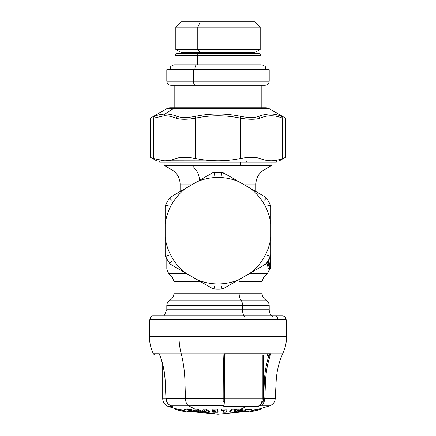 <?xml version="1.0" encoding="UTF-8"?>
<svg xmlns="http://www.w3.org/2000/svg" width="436" height="436" viewBox="0 0 436 436"><rect width="100%" height="100%" fill="white"/><g stroke="black" fill="none" stroke-linecap="round" stroke-linejoin="round"><path stroke-width="0.65" d="M273.296 316.852C270.669 315.217 269.301 312.852 269.203 309.762L242.547 309.762L242.547 305.56L269.203 305.56L269.203 309.762L242.547 309.762A8.191 3.929 -90 0 0 244.509 316.852A8.191 3.929 90 0 1 242.547 309.762L166.797 309.762L164.034 315.893M166.797 305.56L242.547 305.56L242.547 309.762L166.797 309.762L166.797 305.56L242.547 305.56A6.142 2.943 -90 0 0 241.075 300.235L266.129 300.235C268.102 301.461 269.121 303.238 269.203 305.56L242.547 305.56A6.142 2.943 90 0 0 241.075 300.235L266.129 300.235C263.502 298.6 262.134 296.235 262.031 293.145L239.108 293.145A8.191 3.929 -90 0 0 241.075 300.235A8.191 3.929 90 0 1 239.108 293.145L173.969 293.145C173.866 296.235 172.498 298.6 169.871 300.235L241.075 300.235L169.871 300.235C167.898 301.461 166.879 303.238 166.797 305.56M268.968 270.467L267.399 273.459L249.615 273.459L267.399 273.459L263.835 277.029L262.031 281.373L239.108 281.373A6.142 2.943 90 0 1 239.26 279.438A6.142 2.943 -90 0 0 239.108 281.373L262.031 281.373L262.031 293.145L239.108 293.145L239.108 281.373L239.108 293.145L173.969 293.145L173.969 281.373L200.091 281.373L173.969 281.373L172.166 277.029L168.601 273.459L186.385 273.459L168.601 273.459L166.797 269.116L178.858 269.116L166.797 269.116L166.797 258.722M263.835 277.029L243.435 277.029L263.835 277.029M192.565 277.029L172.166 277.029L192.565 277.029M257.142 269.116L268.543 269.116C269.186 271.159 269.186 271.159 268.543 269.116L257.142 269.116M269.301 267.813L268.543 269.116L269.301 267.813C269.917 270.195 269.917 270.195 269.301 267.813L267.361 261.851L269.301 267.813M266.728 262.832L268.543 269.116L266.728 262.832M255.888 191.562L255.888 184.041L242.868 184.041L255.888 184.041C256.09 177.855 258.82 173.125 264.08 169.855L195.906 169.855A16.383 7.853 -90 0 1 199.628 180.291A16.383 7.853 90 0 0 195.906 169.855L171.92 169.855C177.174 173.125 179.905 177.855 180.112 184.041L193.132 184.041L180.112 184.041L180.112 191.562M271.862 162.088L271.862 165.358L240.748 165.358L240.748 162.088L240.748 165.358L192.178 165.358L271.862 165.358L264.08 169.855L195.906 169.855L192.178 165.358L164.138 165.358L192.178 165.358L195.906 169.855L171.92 169.855L164.138 165.358L164.138 162.088M165.168 206.637A4.098 4.098 0 0 1 165.576 205.029L165.162 206.833L165.162 254.57L165.582 256.373A4.098 4.098 0 0 1 165.348 255.796M168.558 255.458L165.582 256.373A58.37 58.37 0 0 0 169.56 263.262L170.912 264.521L185.872 273.159L170.912 264.521A4.098 4.098 0 0 1 169.56 263.262L170.912 264.521L190.614 275.901L212.256 288.392L214.027 288.932A4.098 4.098 0 0 1 212.419 288.485M223.581 288.485A4.098 4.098 0 0 1 221.984 288.932L223.75 288.392L262.614 265.955L266.445 263.257A58.37 58.37 0 0 0 270.424 256.368L267.442 255.458M212.419 172.912A4.098 4.098 0 0 1 214.016 172.465L212.25 173.005L173.392 195.437L169.555 198.14A4.098 4.098 0 0 1 169.942 197.65M270.832 254.755A4.098 4.098 0 0 1 270.424 256.368L270.838 254.564L270.838 206.828L270.418 205.018A4.098 4.098 0 0 1 270.647 205.601M265.252 196.974A4.098 4.098 0 0 1 266.44 198.135L265.088 196.87L226.23 174.433L221.973 172.465A4.098 4.098 0 0 1 222.589 172.552M165.162 206.833L165.162 237.288A53.247 53.247 0 0 0 185.872 273.159L197.29 279.754A53.247 53.247 0 0 0 238.71 279.754L265.088 264.521A4.098 4.098 0 0 0 266.44 263.262L265.088 264.521L250.128 273.159A53.247 53.247 0 0 0 270.838 237.288L270.838 224.104A53.247 53.247 0 0 0 250.128 188.232L238.71 181.643A53.247 53.247 0 0 0 197.29 181.643L185.872 188.232A53.247 53.247 0 0 0 165.162 224.104L165.162 237.288A53.247 53.247 0 0 0 185.872 273.159L197.29 279.754A53.247 53.247 0 0 0 238.71 279.754L250.128 273.159A53.247 53.247 0 0 0 270.838 237.288L270.838 224.104A53.247 53.247 0 0 0 250.128 188.232L238.71 181.643A53.247 53.247 0 0 0 197.29 181.643L185.872 188.232A53.247 53.247 0 0 0 165.162 224.104L165.162 206.833L165.576 205.029L168.558 205.934M169.604 263.322L171.833 261.137M214.725 285.896L214.016 288.932A58.37 58.37 0 0 0 221.979 288.932L221.275 285.896M223.75 288.392L238.71 279.754L223.75 288.392L221.973 288.932A58.37 58.37 0 0 1 214.016 288.932L212.25 288.392M212.25 173.005L197.29 181.643L212.25 173.005L214.016 172.465L214.725 175.501M171.833 200.26L169.56 198.135A58.37 58.37 0 0 0 165.576 205.029L165.582 205.024A58.37 58.37 0 0 1 169.56 198.135L170.912 196.87M270.838 254.564L270.838 237.288L270.838 254.564L270.418 256.373A58.37 58.37 0 0 1 266.44 263.262L266.396 263.322M267.442 205.934L270.424 205.029A58.37 58.37 0 0 0 266.44 198.135L264.167 200.26M265.088 196.87L250.128 188.232L265.088 196.87L266.445 198.14A58.37 58.37 0 0 1 270.424 205.029L270.838 206.833M221.275 175.501L221.979 172.465A58.37 58.37 0 0 0 214.016 172.465L214.027 172.465A58.37 58.37 0 0 1 221.979 172.465L223.75 173.005M169.56 263.262A58.37 58.37 0 0 1 165.576 256.368L165.162 254.564M270.625 268.347L268.522 259.932L270.625 268.347L270.102 269.35L268.096 260.652L270.102 269.35L269.715 269.617M269.622 257.938L270.631 263.54M268.325 265.132L267.361 261.851M269.513 268.451L269.726 269.633L269.001 270.674M240.966 410.548L238.241 410.712L238.241 411.551L240.966 411.388L240.966 410.57L240.966 411.388L242.781 410.701L240.765 410.598A164.661 96.787 -90 0 0 242.236 409.982L245.539 410.227C245.043 410.75 243.762 411.235 241.708 411.682L236.77 412.053A164.661 96.787 -90 0 0 238.241 411.551L240.966 411.388L242.841 410.608M238.241 410.712A163.838 96.302 90 0 1 236.77 411.219L236.77 412.053A164.661 96.787 -90 0 0 238.241 411.551L238.241 410.712M236.77 411.219L236.77 412.053L237.337 412.129L241.708 411.682C243.762 411.235 245.043 410.75 245.539 410.227L245.577 409.284M245.539 410.227L242.236 409.982L242.236 409.137C244.509 408.87 245.61 408.952 245.539 409.382M242.236 409.137A163.838 96.302 90 0 1 240.765 409.753L240.765 410.598A164.661 96.787 -90 0 0 242.236 409.982L242.236 409.137M242.781 410.701L240.765 410.598L240.765 409.753M194.957 409.082A158.731 133.122 90 0 0 197.061 409.082L197.061 409.927L197.061 409.082A163.838 89.233 -90 0 0 202.707 411.382L202.707 412.216A161.86 135.749 90 0 1 198.211 412.173A164.612 89.653 -90 0 1 196.849 411.682A161.375 135.34 -90 0 0 199.247 411.726A164.655 89.68 -90 0 1 198.467 411.431A161.075 135.089 90 0 1 196.069 411.388A164.612 89.653 -90 0 1 194.701 410.832A160.524 134.626 -90 0 0 197.105 410.881A164.655 89.68 -90 0 1 194.957 409.927L194.93 409.082L194.957 409.927A159.576 133.83 -90 0 0 197.061 409.927A164.655 89.68 90 0 0 202.707 412.216L202.707 411.382L197.061 409.082L194.903 409.082L188.63 405.84L223.27 405.84L223.995 406.516L257.627 406.516L259.148 406.069M187.028 411.241L186.842 412.042L187.028 411.241A163.838 163.838 103 0 1 175.381 408.554L175.196 409.355A164.655 164.655 -77 0 0 186.842 412.042L187.028 411.246L217.995 414.2L202.707 411.976L218 414.2L248.901 411.262L249.081 412.053A164.655 164.655 83.2 0 0 253.812 411.072L253.627 410.276A163.838 163.838 -96.8 0 1 248.896 411.257M253.627 410.276L253.79 410.968A164.546 164.541 78.1 0 0 256.117 410.429L256.145 410.538A164.655 164.655 82.2 0 0 260.733 409.371L260.554 408.576L269.661 405.84L259.872 405.84C261.927 405.131 263.377 403.676 264.216 401.48C263.377 403.676 261.927 405.131 259.872 405.84C272.865 405.84 272.865 405.84 259.872 405.84L259.436 405.976M223.902 398.711L262.254 398.711L262.254 354.991L262.254 398.711L263.393 398.711A9.009 7.292 90 0 1 263.126 401.136L264.216 401.48C263.377 403.676 261.927 405.131 259.872 405.84L257.627 406.516L223.995 406.516L224.584 398.711L262.254 398.711C262.085 402.548 260.543 405.153 257.627 406.516L257.681 406.499M264.396 380.993L265.551 381.037A77.848 63.013 90 0 1 270.794 353.77L268.892 355.809C266.271 363.913 264.772 372.311 264.396 380.993L263.469 398.553L263.399 354.991L263.469 398.553L264.805 398.499L263.469 398.553L264.396 380.993L276.173 381.037C276.702 371.287 278.969 361.962 282.975 353.056L181.06 353.056A77.826 44.243 -90 0 1 184.924 381.037L223.995 380.993L223.875 398.515L223.161 398.499L223.085 401.48C222.883 403.676 222.949 405.131 223.27 405.84L223.995 406.516L223.755 405.616L188.63 405.84A8.191 4.66 -90 0 1 185.447 398.499L184.924 381.037L223.248 381.037A77.848 8.082 90 0 1 223.93 353.77L270.794 353.77A77.848 63.013 -90 0 0 265.546 381.037L264.805 398.499L264.216 401.48L263.126 401.136L259.687 405.622L259.872 405.84C261.927 405.131 263.377 403.676 264.216 401.48L264.805 398.499L275.258 398.499L264.805 398.499L265.551 381.037L276.173 381.037L275.258 398.499C274.898 402.09 273.034 404.543 269.661 405.84M171.381 406.074L172.378 406.516C167.108 406.516 167.108 406.516 172.378 406.516L170.858 405.84C169.124 405.131 167.74 403.676 166.705 401.48L166.034 398.499L223.167 398.499L185.447 398.499A8.191 4.66 90 0 0 188.63 405.84L194.93 409.093M172.334 406.499L170.858 405.84L188.63 405.84L170.858 405.84C169.124 405.131 167.74 403.676 166.705 401.48L167.048 401.136L166.705 401.48L166.034 398.499L165.2 381.037L184.924 381.037L185.447 398.499L166.029 398.499L165.2 381.037L184.924 381.037A77.826 44.243 90 0 0 181.06 353.056L153.025 353.056L181.06 353.056A40.962 23.288 -90 0 1 178.994 336.374L286.61 336.374L178.994 336.374A40.962 23.288 90 0 0 181.06 353.056L282.975 353.056C285.357 347.754 286.566 342.189 286.61 336.374L286.61 319.991L178.994 319.991L178.994 336.374L178.994 319.991L149.39 319.991L149.39 336.374L178.994 336.374L149.39 336.374C149.434 342.189 150.643 347.754 153.025 353.056L153.341 353.77L159.276 353.77A77.848 71.095 -90 0 1 165.2 381.037A77.848 71.095 90 0 0 159.276 353.77L159.614 354.784L159.265 353.978M195.121 410.004L194.701 409.993L194.701 410.832L194.701 409.993A159.685 133.923 90 0 0 195.121 410.004M241.233 409.562L240.007 409.562L246.187 406.516M250.101 409.949L245.577 409.949M240.765 409.949L239.075 409.949M187.507 409.949L185.9 409.949M254.09 408.81A159.75 2.3 -90 0 0 254.232 409.758M251.523 409.562L245.577 409.562M186.156 409.562L184.477 409.562M223.897 410.587A163.827 17.124 90 0 1 223.548 411.262A163.827 17.124 90 0 1 223.472 411.404L223.472 412.238A164.645 17.211 -90 0 0 224.295 410.581A160.241 159.358 -90 0 1 221.444 410.598L221.444 409.753L221.444 410.598A164.661 17.211 -90 0 0 221.706 409.982L221.706 409.137A163.838 17.124 90 0 1 221.444 409.753M227.047 409.066A158.78 157.908 -90 0 1 225.281 409.11A158.78 157.908 -90 0 1 221.706 409.137L221.706 409.982A159.625 158.753 90 0 0 227.047 409.911L227.047 409.066L227.047 409.911A164.59 17.206 90 0 1 225.962 412.183A161.898 161.009 -90 0 1 223.472 412.238L223.472 411.404M234.328 409.082L234.328 409.927L234.328 409.082A158.726 143.853 -90 0 1 232.001 409.044L232.001 409.895A159.571 144.621 90 0 0 234.328 409.927A164.465 35.223 90 0 1 234.05 410.243A159.887 144.905 90 0 0 236.023 410.238A164.508 100.449 -90 0 0 236.808 409.922A159.571 144.621 90 0 0 239.135 409.873A164.595 100.503 90 0 1 232.644 412.205A161.86 146.692 -90 0 1 229.723 412.211L229.723 411.382L229.723 412.211A164.568 35.245 -90 0 0 232.001 409.895L232.001 409.044A163.751 35.071 90 0 1 229.723 411.382M239.135 409.023L239.135 409.873L239.135 409.023A158.726 143.853 -90 0 1 236.808 409.077L236.808 409.922L236.808 409.077A163.685 99.948 90 0 1 236.023 409.393L236.023 410.238L236.023 409.393A159.042 144.142 -90 0 1 234.328 409.399M209.482 411.382L209.482 412.216L209.482 411.382A163.838 53.339 -90 0 1 206.108 409.082L206.108 409.927A164.655 53.606 90 0 0 209.482 412.216A161.86 153.041 90 0 1 204.408 412.173A164.612 53.595 -90 0 1 203.596 411.682L203.596 411.399L203.596 411.682A161.375 152.584 -90 0 0 206.299 411.726A164.655 53.606 -90 0 1 205.836 411.431A161.075 152.3 90 0 1 203.127 411.388A164.612 53.595 -90 0 1 202.315 410.832L202.315 409.993L202.315 410.832A160.524 151.777 -90 0 0 205.018 410.881A164.655 53.606 -90 0 1 203.737 409.927L203.737 409.082L203.737 409.927A159.576 150.883 -90 0 0 206.108 409.927L206.108 409.082A158.731 150.082 90 0 1 203.737 409.082M203.863 410.025A159.685 150.987 90 0 1 202.315 409.993M253.79 410.968L253.632 410.276L253.79 410.968A164.546 164.541 78.1 0 0 256.117 410.429L255.937 409.633A163.729 163.718 -101.9 0 1 253.605 410.167L253.79 410.968M256.145 410.532L255.959 409.742A163.838 163.838 -97.8 0 0 260.548 408.576L260.733 409.371L260.548 408.576M255.959 409.742L256.145 410.538A164.655 164.655 82.2 0 0 260.733 409.371L260.554 408.576M217.504 409.121A158.769 158.551 90 0 1 212.147 409.082L212.147 409.927A159.614 159.396 -90 0 0 213.765 409.96A159.614 159.396 -90 0 0 217.504 409.965L217.504 409.121L217.504 409.965A164.65 8.616 90 0 0 218.044 412.243L218.044 411.41A163.832 8.573 -90 0 1 217.504 409.121M218.044 411.41L218.044 412.243A161.892 161.669 90 0 1 212.686 412.205A164.617 8.616 -90 0 1 212.555 411.72L212.555 411.426L212.555 411.72A161.407 161.184 -90 0 0 214.588 411.753A161.407 161.184 -90 0 0 215.411 411.764A164.661 8.616 -90 0 1 215.34 411.464A161.107 160.889 90 0 1 214.441 411.459A161.107 160.889 90 0 1 212.479 411.426A164.617 8.616 -90 0 1 212.348 410.876L212.348 410.543M212.474 410.548A163.8 8.573 90 0 0 212.479 410.587L212.479 410.881L212.479 410.587A160.274 160.05 -90 0 0 215.144 410.625M212.278 410.543A164.617 8.616 -90 0 1 212.147 409.927A159.614 159.396 -90 0 0 213.765 409.96A164.661 17.211 90 0 0 214.027 410.576A160.23 160.007 90 0 1 212.278 410.543A164.617 8.616 -90 0 1 212.147 409.927L212.147 409.082M262.254 398.711L263.393 398.711A9.009 7.292 90 0 1 263.126 401.136M223.161 398.499L223.254 381.037L223.085 401.48L223.832 401.136L223.085 401.48C222.883 403.676 222.949 405.131 223.27 405.84L223.755 405.622L223.995 406.516L223.755 405.622L223.995 406.516L224.584 398.711L224.584 355.749L225.385 354.991L223.935 353.77L270.794 353.77L268.38 354.991L270.794 353.77L266.222 353.77M223.412 369.281A77.848 8.082 -90 0 0 223.254 381.037A77.848 8.082 -90 0 1 223.93 353.77L224.573 355.809L223.935 353.77L225.385 354.991L224.573 355.809L223.826 401.213M172.378 406.516L168.416 406.516L175.381 408.559L175.196 409.355A164.655 164.655 -77 0 0 186.842 412.042L187.028 411.246M168.416 406.516C164.819 405.153 162.917 402.553 162.704 398.711L165.974 398.711L162.704 398.711L162.704 364.55M171.877 406.308L170.759 405.812M181.768 409.758A159.75 2.3 90 0 0 181.91 408.81M187.317 411.301A161.304 116.374 -90 0 1 187.022 411.273A161.304 116.374 90 0 0 187.317 411.301M198.467 411.431A161.075 135.089 90 0 1 196.069 411.388A164.612 89.653 -90 0 1 194.701 410.832A160.524 134.626 -90 0 0 197.105 410.881A164.655 89.68 -90 0 1 194.957 409.927A159.576 133.83 -90 0 0 197.061 409.927A164.655 89.68 90 0 0 202.707 412.216A161.86 135.749 90 0 1 198.211 412.173A164.612 89.653 -90 0 1 196.849 411.682L196.849 411.404L196.849 411.682A161.375 135.34 -90 0 0 199.247 411.726M187.366 409.78A164.645 116.423 90 0 0 194.701 412.102A161.756 114.379 -90 0 0 196.598 412.113A164.661 116.434 -90 0 1 189.262 409.791A159.434 112.739 90 0 1 187.366 409.78L187.366 408.93L187.366 409.78A159.434 112.739 -90 0 0 189.262 409.791L189.262 408.946L189.262 409.791A164.661 116.434 90 0 0 196.598 412.113L196.598 411.399L196.598 412.113A161.756 114.379 90 0 1 194.701 412.102A164.645 116.423 -90 0 1 187.366 409.78M187.366 408.93A158.59 112.139 -90 0 0 189.262 408.946A163.838 115.851 90 0 0 194.701 410.745M225.962 412.183A161.898 161.009 -90 0 1 223.472 412.238A164.645 17.211 -90 0 0 224.295 410.581A160.241 159.358 -90 0 1 221.444 410.598A164.661 17.211 -90 0 0 221.706 409.982A159.625 158.753 90 0 0 227.047 409.911A164.59 17.206 90 0 1 225.962 412.183M232.644 412.205A161.86 146.692 -90 0 1 229.723 412.211A164.568 35.245 -90 0 0 232.001 409.895A159.571 144.621 90 0 0 234.328 409.927A164.465 35.223 90 0 1 234.05 410.243A159.887 144.905 90 0 0 236.023 410.238A164.508 100.449 -90 0 0 236.808 409.922A159.571 144.621 90 0 0 239.135 409.873A164.595 100.503 90 0 1 232.644 412.205M205.836 411.431A161.075 152.3 90 0 1 203.127 411.388A164.612 53.595 -90 0 1 202.315 410.832A160.524 151.777 -90 0 0 205.018 410.881A164.655 53.606 -90 0 1 203.737 409.927A159.576 150.883 -90 0 0 206.108 409.927A164.655 53.606 90 0 0 209.482 412.216A161.86 153.041 90 0 1 204.408 412.173A164.612 53.595 -90 0 1 203.596 411.682A161.375 152.584 -90 0 0 206.299 411.726M260.733 409.371L249.081 412.053A164.655 164.655 83.2 0 0 253.812 411.072M215.133 410.587A160.23 160.007 90 0 1 214.027 410.576A164.661 17.211 -90 0 1 213.765 409.96A159.614 159.396 -90 0 0 217.504 409.965A164.65 8.616 90 0 0 218.044 412.243A161.892 161.669 90 0 1 214.85 412.243A164.661 17.211 -90 0 1 214.588 411.753A161.407 161.184 -90 0 0 215.411 411.764A164.661 8.616 -90 0 1 215.34 411.464A161.107 160.889 90 0 1 214.441 411.459A164.661 17.211 -90 0 1 214.18 410.908A160.562 160.339 -90 0 0 215.21 410.919A164.661 8.616 -90 0 1 215.133 410.587M214.588 411.753A164.661 17.211 90 0 0 214.85 412.243A161.892 161.669 90 0 1 212.686 412.205A164.617 8.616 -90 0 1 212.555 411.72A161.407 161.184 -90 0 0 214.588 411.753M214.18 410.908A164.661 17.211 90 0 0 214.441 411.459A161.107 160.889 90 0 1 212.479 411.426A164.617 8.616 -90 0 1 212.348 410.876A160.562 160.339 -90 0 0 214.18 410.908M170.558 405.622L170.858 405.84L170.558 405.622M167.048 401.136L166.705 401.48M172.056 406.39L171.768 406.259M223.755 405.622L223.27 405.84L223.755 405.622M186.842 412.042L175.196 409.36M263.469 398.553L263.399 354.991L263.469 398.553M166.988 353.056L224.05 353.056L166.988 353.056M270.794 353.77L268.892 355.809L267.628 355.427L267.475 354.719L267.628 355.427L267.475 354.719L267.628 355.427L267.017 354.991L268.892 355.809L268.38 354.991M165.609 380.993L165.2 381.037M224.813 355.231L225.276 354.719M159.69 354.991L155.216 354.991C155.096 355.302 154.475 354.893 153.341 353.77L159.276 353.77M277.852 319.991L277.852 319.583L149.799 319.583L277.852 319.583L277.852 319.991L178.994 319.991M277.852 319.583L286.196 319.583L277.852 319.583A3.684 3.237 -90 0 0 274.615 315.893A3.684 3.237 90 0 1 277.852 319.583M176.095 319.583L158.148 319.583L176.095 319.583M153.488 315.893L274.642 315.893M149.799 319.991L149.799 319.583L158.148 319.583M158.606 161.064L159.631 162.088L245.986 162.088A1.025 0.491 -90 0 0 246.476 161.064A1.025 0.491 90 0 1 245.986 162.088L276.37 162.088L277.394 161.064L164.067 160.819C167.86 160.944 171.844 160.181 176.024 158.53L176.024 118.178C171.789 116.461 167.811 115.676 164.089 115.818L153.559 118.178C149.532 119.655 149.532 119.655 153.559 118.178L154.322 116.401C150.643 117.878 150.643 117.878 154.322 116.401L153.559 118.178C149.532 119.655 149.532 119.655 153.559 118.178L153.559 158.53L164.067 160.819C167.86 160.944 171.844 160.181 176.024 158.53L176.024 118.178L177.147 116.401C172.814 114.69 168.748 113.905 164.966 114.041C160.753 114.292 157.205 115.077 154.322 116.401C150.643 117.878 150.643 117.878 154.322 116.401C157.205 115.077 160.753 114.292 164.966 114.041L173.424 108.477L167.211 108.477L173.424 108.477A4.916 4.311 -90 0 1 175.583 107.817A4.916 4.311 90 0 0 173.424 108.477L164.966 114.041L164.089 115.818L164.966 114.041C168.748 113.905 172.814 114.69 177.147 116.401L176.024 118.178C171.789 116.461 167.811 115.676 164.089 115.818L153.559 118.178L153.559 158.53L164.443 161.064L156.971 161.064L150.54 157.352L150.54 119.284C150.322 118.957 150.665 118.363 151.565 117.507L167.211 108.477L169.669 107.817L266.331 107.817L268.789 108.477L173.424 108.477L268.789 108.477L284.435 117.507C285.335 118.363 285.678 118.957 285.46 119.284L285.46 157.352L279.029 161.064L164.443 161.064M281.678 116.401C285.357 117.878 285.357 117.878 281.678 116.401C285.357 117.878 285.357 117.878 281.678 116.401C274.146 113.218 266.538 113.218 258.853 116.401C254.684 117.878 248.673 117.878 240.83 116.401C225.608 113.218 210.392 113.218 195.17 116.401C187.327 117.878 181.322 117.878 177.147 116.401C181.322 117.878 187.327 117.878 195.17 116.401L195.535 118.178C187.017 119.655 180.515 119.655 176.024 118.178C180.515 119.655 187.017 119.655 195.535 118.178L195.17 116.401C210.392 113.218 225.608 113.218 240.83 116.401L240.465 118.178C225.488 114.995 210.512 114.995 195.535 118.178L195.535 158.53C187 156.965 180.499 156.965 176.024 158.53C180.499 156.965 187 156.965 195.535 158.53C210.512 161.582 225.488 161.582 240.465 158.53L240.465 118.178L240.83 116.401C248.673 117.878 254.684 117.878 258.853 116.401L259.976 118.178C255.485 119.655 248.983 119.655 240.465 118.178C225.488 114.995 210.512 114.995 195.535 118.178L195.535 158.53C210.512 161.582 225.488 161.582 240.465 158.53L240.465 118.178C248.983 119.655 255.485 119.655 259.976 118.178L258.853 116.401C266.538 113.218 274.146 113.218 281.678 116.401L282.441 118.178C274.953 114.995 267.464 114.995 259.976 118.178L259.976 158.53C255.452 156.965 248.945 156.965 240.465 158.53C248.945 156.965 255.452 156.965 259.976 158.53C267.464 161.582 274.953 161.582 282.441 158.53L282.441 118.178C286.463 119.655 286.463 119.655 282.441 118.178L281.678 116.401C285.357 117.878 285.357 117.878 281.678 116.401M259.976 118.178L259.976 158.53C267.464 161.582 274.953 161.582 282.441 158.53L282.441 118.178C274.953 114.995 267.464 114.995 259.976 118.178M282.441 118.178C286.463 119.655 286.463 119.655 282.441 118.178M282.441 158.53C286.447 156.965 286.447 156.965 282.441 158.53C286.447 156.965 286.447 156.965 282.441 158.53M203.885 53.339L203.885 52.522L204.642 52.522L181.136 52.522L181.18 53.339L181.18 52.522M218.981 53.339L218.981 52.522L219.799 52.522L204.642 52.522L208.381 52.522L208.381 53.339L208.381 52.522M224.6 53.339L224.6 52.522L224.911 52.522L219.799 52.522L223.712 52.522L223.712 53.339L223.712 52.522M229.118 53.339L229.118 52.522L229.505 52.522L229.505 53.339M235.674 21.8L200.326 21.8L197.775 27.125L260.188 27.125L197.775 27.125L197.775 49.448L197.775 27.125L200.326 21.8L181.136 21.8L175.812 27.125L197.775 27.125L175.812 27.125L175.812 49.448L197.775 49.448L200.326 52.522L197.775 49.448L260.188 49.448L175.812 49.448L181.136 52.522L181.136 53.339M185.278 53.339L185.278 52.522L187.731 52.522L187.731 53.339M187.96 53.339L187.96 52.522L190.957 52.522L190.957 53.339M191.235 53.339L191.235 52.522L194.718 52.522L194.718 53.339M195.028 53.339L195.028 52.522L198.925 52.522L198.925 53.339M199.274 53.339L199.274 52.522L199.759 52.522L199.759 53.339M254.586 52.522L254.586 53.339L254.858 52.522L249.561 52.522L249.561 53.339L249.136 53.339L249.136 52.522L249.561 52.522L243.075 52.522L243.075 53.339L242.476 53.339L242.476 52.522L243.075 52.522L224.911 52.522L228.731 52.522L228.731 53.339M196.99 85.287L196.99 107.817L196.99 85.287M200.326 21.8L254.864 21.8L260.188 27.125L260.188 49.448L254.864 52.522L254.858 53.339L198.364 53.339L197.383 55.388L174.994 55.388L197.383 55.388L198.364 53.339L258.962 53.339L261.006 55.388L197.383 55.388L197.383 64.806L197.383 55.388L261.006 55.388L261.006 64.806L196.892 64.806A4.098 1.962 90 0 0 194.968 69.722A4.098 1.962 -90 0 1 196.892 64.806L261.006 64.806M229.892 53.339L229.892 52.522L233.543 52.522L233.543 53.339M234.639 52.522L234.639 53.339L234.639 52.522L238.051 52.522L238.051 53.339M239.064 52.522L239.064 53.339L239.064 52.522L242.171 52.522L242.171 53.339M243.075 52.522L245.817 52.522L245.817 53.339L245.817 52.522M246.602 53.339L246.602 52.522L248.918 52.522L248.918 53.339M249.561 52.522L251.414 52.522L251.414 53.339M251.91 52.522L251.91 53.339L251.91 52.522L253.256 52.522L253.256 53.339M253.594 53.339L253.594 52.522L254.417 52.522L254.417 53.339M254.858 52.522L254.858 53.339M238.22 53.339L238.051 52.522M199.982 52.522L199.982 53.339L199.982 52.522L200.326 52.522L200.326 53.339L200.326 52.522L203.508 52.522L203.508 53.339M204.642 53.339L204.642 52.522M209.558 52.522L209.558 53.339L209.558 52.522L213.433 52.522L213.433 53.339L213.433 52.522M214.643 52.522L214.643 53.339L214.643 52.522L218.578 52.522L218.578 53.339M219.799 53.339L219.799 52.522M224.911 53.339L224.911 52.522M181.256 52.522L181.256 53.339L181.256 52.522L181.785 52.522L181.785 53.339L181.785 52.522M182.03 52.522L182.03 53.339L182.03 52.522L183.098 52.522L183.098 53.339L183.098 52.522M183.507 53.339L183.507 52.522L185.093 52.522L185.093 53.339M185.66 53.339L185.66 52.522M188.439 53.339L188.439 52.522M191.802 53.339L191.802 52.522M195.671 53.339L195.671 52.522M214.103 53.339L214.103 52.522L214.103 53.339M245.997 53.339L245.997 52.522M224.208 53.339L224.208 52.522M233.827 53.339L233.827 52.522M209.117 53.339L209.117 52.522L209.117 53.339M269.203 81.194L193.453 81.194L193.453 69.722L269.203 69.722L269.203 81.194L268.827 82.905C268.849 82.873 268.26 84.895 265.104 85.287L170.896 85.287C167.996 85.025 167.13 82.944 167.217 82.993L166.797 81.194L193.453 81.194L166.797 81.194L166.797 69.722L193.453 69.722L193.453 81.194A4.098 1.962 90 0 0 195.415 85.287A4.098 1.962 -90 0 1 193.453 81.194L269.203 81.194M261.829 107.817L261.829 85.287L195.415 85.287M262.031 64.806L265.202 66.316L266.047 69.722L193.453 69.722M174.994 64.806L174.994 55.388L177.038 53.339L198.364 53.339M169.953 69.722L170.792 66.316L173.969 64.806L196.892 64.806M270.636 255.845L270.636 268.347M159.478 354.441C162.792 362.937 164.677 371.804 165.13 381.031L165.963 398.493L166.623 401.452C167.424 402.553 166.53 403.071 170.765 405.812M268.309 354.991L225.058 355.057M155.216 354.991C153.881 354.991 155.984 354.991 155.216 354.991L155.216 354.991M271.966 315.893L282.506 315.893L284.027 316.22L285.177 317.037L286.201 319.991M149.799 319.583C150.665 316.863 151.859 315.637 153.379 315.898L240.007 315.893M174.171 85.287L174.171 107.817"/></g></svg>
